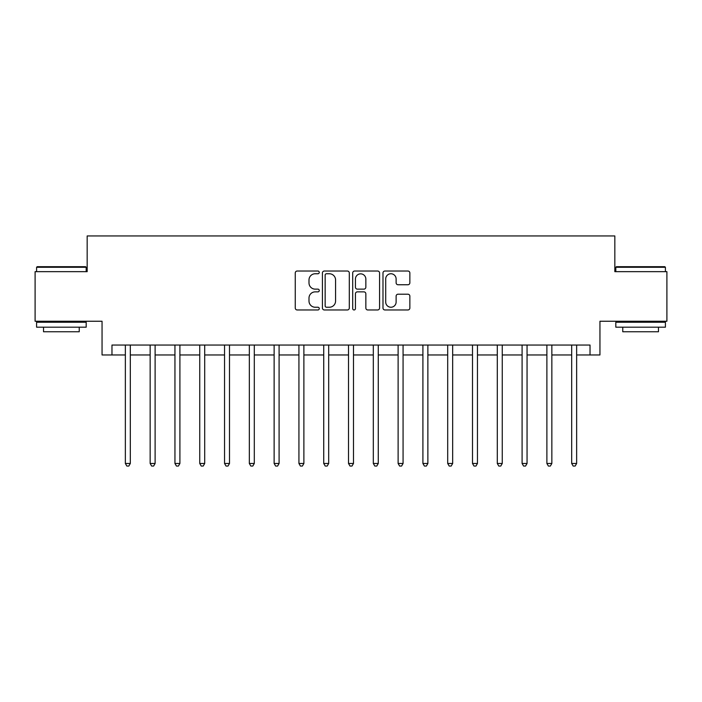 <?xml version="1.0" encoding="UTF-8"?>
<svg xmlns="http://www.w3.org/2000/svg" width="702" height="702" viewBox="0 0 702 702"><rect width="100%" height="100%" fill="white"/><g stroke="black" fill="none" stroke-linecap="round" stroke-linejoin="round"><path stroke-width="1.05" d="M319.261 272.394A1.36 1.36 0 0 0 317.901 271.025L297.209 271.025A1.948 1.948 0 0 0 295.261 272.973L295.261 308.02A1.948 1.948 0 0 0 297.209 309.968L317.901 309.968A1.36 1.36 0 0 0 319.261 308.608A1.36 1.36 0 0 0 317.901 307.239L315.224 307.239A6.23 6.23 0 0 1 308.994 301.009L308.994 298.096A6.23 6.23 0 0 1 315.224 291.865L317.901 291.865A1.36 1.36 0 0 0 319.261 290.496A1.36 1.36 0 0 0 317.901 289.136L315.224 289.136A6.23 6.23 0 0 1 308.994 282.906L308.994 279.984A6.23 6.23 0 0 1 315.224 273.754L317.901 273.754A1.36 1.36 0 0 0 319.261 272.394M407.906 284.758A1.948 1.948 0 0 0 409.854 282.809L409.854 272.973A1.948 1.948 0 0 0 407.906 271.025L384.924 271.025A1.948 1.948 0 0 0 382.985 272.973L382.985 308.02A1.948 1.948 0 0 0 384.924 309.968L407.906 309.968A1.948 1.948 0 0 0 409.854 308.02L409.854 296.147A1.948 1.948 0 0 0 407.906 294.199L398.069 294.199A1.948 1.948 0 0 0 396.121 296.147L396.121 302.035A5.212 5.212 0 0 1 390.917 307.239A5.212 5.212 0 0 1 385.705 302.035L385.705 278.957A5.212 5.212 0 0 1 390.917 273.754A5.212 5.212 0 0 1 396.121 278.957L396.121 282.809A1.948 1.948 0 0 0 398.069 284.758L407.906 284.758M111.969 354.966L111.969 345.051L590.031 345.051L590.031 354.966L599.947 354.966L599.947 321.244L666.9 321.244L666.9 271.656L614.829 271.656L614.829 235.951L87.171 235.951L87.171 271.656L35.1 271.656L35.1 321.244L102.053 321.244L102.053 354.966L125.36 354.966M349.298 272.973A1.948 1.948 0 0 0 347.35 271.025L324.377 271.025A1.948 1.948 0 0 0 322.429 272.973L322.429 308.02A1.948 1.948 0 0 0 324.377 309.968L347.35 309.968A1.948 1.948 0 0 0 349.298 308.02L349.298 272.973M354.65 271.025L377.623 271.025A1.948 1.948 0 0 1 379.571 272.973L379.571 308.02A1.948 1.948 0 0 1 377.623 309.968L367.795 309.968A1.948 1.948 0 0 1 365.847 308.02L365.847 293.805A1.948 1.948 0 0 0 363.899 291.865L357.379 291.865A1.948 1.948 0 0 0 355.431 293.805L355.431 308.608A1.36 1.36 0 0 1 354.062 309.968A1.36 1.36 0 0 1 352.702 308.608L352.702 272.973A1.948 1.948 0 0 1 354.65 271.025M130.318 354.966L150.149 354.966M155.116 354.966L174.947 354.966M179.905 354.966L199.745 354.966M204.703 354.966L224.543 354.966M229.501 354.966L249.333 354.966M254.299 354.966L274.131 354.966M279.089 354.966L298.929 354.966M303.887 354.966L323.727 354.966M328.685 354.966L348.517 354.966M353.483 354.966L373.315 354.966M378.273 354.966L398.113 354.966M403.071 354.966L422.911 354.966M427.869 354.966L447.7 354.966M452.667 354.966L472.499 354.966M477.457 354.966L497.297 354.966M502.255 354.966L522.095 354.966M527.053 354.966L546.884 354.966M551.851 354.966L571.682 354.966M576.64 354.966L590.031 354.966M326.518 273.754A1.36 1.36 0 0 0 325.149 275.114L325.149 305.879A1.36 1.36 0 0 0 326.518 307.239L329.335 307.239A6.23 6.23 0 0 0 335.574 301.009L335.574 279.984A6.23 6.23 0 0 0 329.335 273.754L326.518 273.754M365.847 279.063A5.212 5.212 0 0 0 360.635 273.85A5.212 5.212 0 0 0 355.431 279.063L355.431 287.188A1.948 1.948 0 0 0 357.379 289.136L363.899 289.136A1.948 1.948 0 0 0 365.847 287.188L365.847 279.063M130.563 345.051L130.458 345.296A1.983 1.983 0 0 0 130.318 346.042L130.318 463.478L125.36 463.478L125.36 346.042A1.983 1.983 0 0 0 125.21 345.296L125.114 345.051M130.318 463.478L128.826 466.049L126.843 466.049L125.36 463.478M155.353 345.051L155.256 345.296A1.983 1.983 0 0 0 155.116 346.042L155.116 463.478L150.149 463.478L150.149 346.042A1.983 1.983 0 0 0 150.009 345.296L149.912 345.051M155.116 463.478L153.624 466.049L151.641 466.049L150.149 463.478M180.151 345.051L180.054 345.296A1.983 1.983 0 0 0 179.905 346.042L179.905 463.478L174.947 463.478L174.947 346.042A1.983 1.983 0 0 0 174.807 345.296L174.701 345.051M179.905 463.478L178.422 466.049L176.439 466.049L174.947 463.478M204.949 345.051L204.844 345.296A1.983 1.983 0 0 0 204.703 346.042L204.703 463.478L199.745 463.478L199.745 346.042A1.983 1.983 0 0 0 199.605 345.296L199.5 345.051M204.703 463.478L203.22 466.049L201.228 466.049L199.745 463.478M229.747 345.051L229.642 345.296A1.983 1.983 0 0 0 229.501 346.042L229.501 463.478L224.543 463.478L224.543 346.042A1.983 1.983 0 0 0 224.394 345.296L224.298 345.051M229.501 463.478L228.01 466.049L226.026 466.049L224.543 463.478M37.18 266.69L85.583 266.69L86.179 267.286L36.592 267.286L37.18 266.69M61.381 327.193L36.592 327.193L36.592 322.236L86.179 322.236L86.179 327.193L61.381 327.193M79.238 327.193L79.238 331.756L43.533 331.756L43.533 327.193M616.417 266.69L664.82 266.69L665.408 267.286L615.821 267.286L616.417 266.69M640.619 327.193L615.821 327.193L615.821 322.236L665.408 322.236L665.408 327.193L640.619 327.193M658.467 327.193L658.467 331.756L622.762 331.756L622.762 327.193M254.536 345.051L254.44 345.296A1.983 1.983 0 0 0 254.299 346.042L254.299 463.478L249.333 463.478L249.333 346.042A1.983 1.983 0 0 0 249.192 345.296L249.096 345.051M254.299 463.478L252.808 466.049L250.825 466.049L249.333 463.478M279.335 345.051L279.238 345.296A1.983 1.983 0 0 0 279.089 346.042L279.089 463.478L274.131 463.478L274.131 346.042A1.983 1.983 0 0 0 273.991 345.296L273.885 345.051M279.089 463.478L277.606 466.049L275.623 466.049L274.131 463.478M304.133 345.051L304.027 345.296A1.983 1.983 0 0 0 303.887 346.042L303.887 463.478L298.929 463.478L298.929 346.042A1.983 1.983 0 0 0 298.789 345.296L298.683 345.051M303.887 463.478L302.404 466.049L300.412 466.049L298.929 463.478M328.931 345.051L328.826 345.296A1.983 1.983 0 0 0 328.685 346.042L328.685 463.478L323.727 463.478L323.727 346.042A1.983 1.983 0 0 0 323.578 345.296L323.482 345.051M328.685 463.478L327.193 466.049L325.21 466.049L323.727 463.478M353.72 345.051L353.624 345.296A1.983 1.983 0 0 0 353.483 346.042L353.483 463.478L348.517 463.478L348.517 346.042A1.983 1.983 0 0 0 348.376 345.296L348.28 345.051M353.483 463.478L351.992 466.049L350.008 466.049L348.517 463.478M378.518 345.051L378.422 345.296A1.983 1.983 0 0 0 378.273 346.042L378.273 463.478L373.315 463.478L373.315 346.042A1.983 1.983 0 0 0 373.174 345.296L373.069 345.051M378.273 463.478L376.79 466.049L374.807 466.049L373.315 463.478M403.317 345.051L403.211 345.296A1.983 1.983 0 0 0 403.071 346.042L403.071 463.478L398.113 463.478L398.113 346.042A1.983 1.983 0 0 0 397.973 345.296L397.867 345.051M403.071 463.478L401.588 466.049L399.596 466.049L398.113 463.478M428.115 345.051L428.009 345.296A1.983 1.983 0 0 0 427.869 346.042L427.869 463.478L422.911 463.478L422.911 346.042A1.983 1.983 0 0 0 422.762 345.296L422.665 345.051M427.869 463.478L426.377 466.049L424.394 466.049L422.911 463.478M452.904 345.051L452.808 345.296A1.983 1.983 0 0 0 452.667 346.042L452.667 463.478L447.7 463.478L447.7 346.042A1.983 1.983 0 0 0 447.56 345.296L447.464 345.051M452.667 463.478L451.175 466.049L449.192 466.049L447.7 463.478M477.702 345.051L477.606 345.296A1.983 1.983 0 0 0 477.457 346.042L477.457 463.478L472.499 463.478L472.499 346.042A1.983 1.983 0 0 0 472.358 345.296L472.253 345.051M477.457 463.478L475.974 466.049L473.99 466.049L472.499 463.478M502.5 345.051L502.395 345.296A1.983 1.983 0 0 0 502.255 346.042L502.255 463.478L497.297 463.478L497.297 346.042A1.983 1.983 0 0 0 497.156 345.296L497.051 345.051M502.255 463.478L500.772 466.049L498.78 466.049L497.297 463.478M527.299 345.051L527.193 345.296A1.983 1.983 0 0 0 527.053 346.042L527.053 463.478L522.095 463.478L522.095 346.042A1.983 1.983 0 0 0 521.946 345.296L521.849 345.051M527.053 463.478L525.561 466.049L523.578 466.049L522.095 463.478M552.088 345.051L551.991 345.296A1.983 1.983 0 0 0 551.851 346.042L551.851 463.478L546.884 463.478L546.884 346.042A1.983 1.983 0 0 0 546.744 345.296L546.647 345.051M551.851 463.478L550.359 466.049L548.376 466.049L546.884 463.478M576.886 345.051L576.79 345.296A1.983 1.983 0 0 0 576.64 346.042L576.64 463.478L571.682 463.478L571.682 346.042A1.983 1.983 0 0 0 571.542 345.296L571.437 345.051M576.64 463.478L575.157 466.049L573.174 466.049L571.682 463.478M36.592 271.656L36.592 267.286M47.894 322.236L47.894 321.244M74.868 322.236L74.868 321.244M86.179 271.656L86.179 267.286M615.821 271.656L615.821 267.286M627.132 322.236L627.132 321.244M654.106 322.236L654.106 321.244M665.408 271.656L665.408 267.286"/></g></svg>
